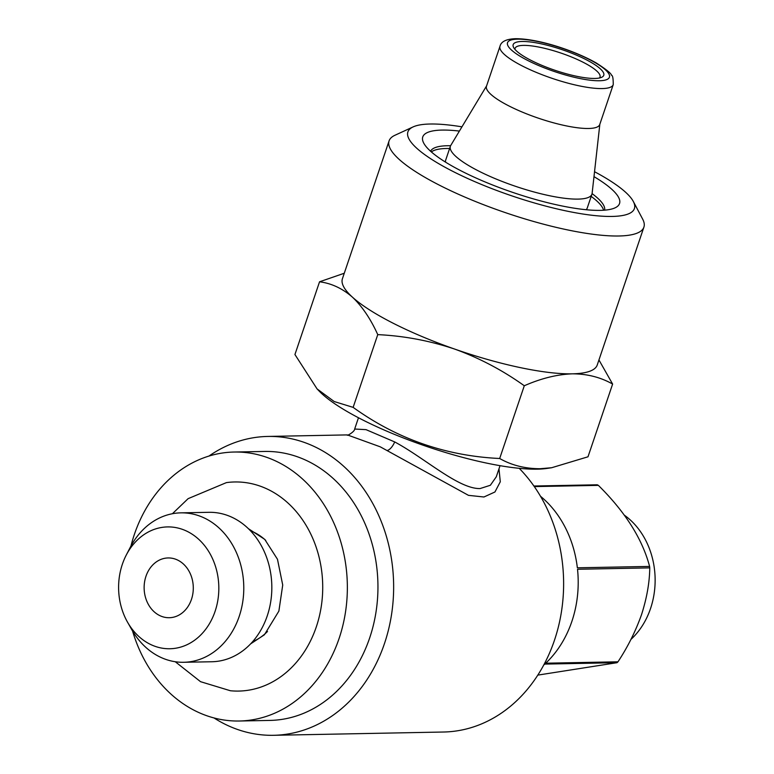 <?xml version="1.0" encoding="UTF-8"?>
<svg xmlns="http://www.w3.org/2000/svg" width="774" height="774" viewBox="0 0 774 774"><rect width="100%" height="100%" fill="white"/><g stroke="black" fill="none" stroke-linecap="round" stroke-linejoin="round"><path stroke-width="1.16" d="M599.84 124.227L592.12 193.355A74.73 17.047 -161.3 0 1 591.936 194.187A74.73 17.047 -161.3 0 1 578.023 199.112A74.73 17.047 -161.3 0 1 496.182 179.055A74.73 17.047 -161.3 0 1 450.371 146.267A74.73 17.047 -161.3 0 1 450.729 145.493L486.585 85.895M591.936 194.187L587.273 207.974A74.73 17.047 -161.3 0 1 586.121 209.725M599.734 124.546A59.782 13.632 -161.3 0 1 588.598 128.484A59.782 13.632 -161.3 0 1 523.127 112.443A59.782 13.632 -161.3 0 1 486.478 86.214L499.985 46.305A59.782 13.632 -161.3 0 0 536.634 72.533A59.782 13.632 -161.3 0 0 602.114 88.575A59.782 13.632 -161.3 0 0 613.24 84.637L599.734 124.546M594.877 78.445A47.824 10.913 -161.3 0 1 547.624 67.648A47.824 10.913 -161.3 0 1 513.617 47.475A47.824 10.913 -161.3 0 1 522.082 41.477A47.824 10.913 -161.3 0 1 579.368 56.425A47.824 10.913 -161.3 0 1 601.698 77.284A47.824 10.913 -161.3 0 1 594.877 78.445M514.962 49.381A44.834 10.226 -161.3 0 1 515.078 48.336A44.834 10.226 -161.3 0 1 523.418 45.385A44.834 10.226 -161.3 0 1 572.528 57.411A44.834 10.226 -161.3 0 1 600.014 77.09A44.834 10.226 -161.3 0 1 599.473 77.98M593.987 176.636A103.871 23.694 -161.3 0 1 615.03 207.858A103.871 23.694 -161.3 0 1 600.208 210.373A103.871 23.694 -161.3 0 1 497.585 186.931A103.871 23.694 -161.3 0 1 423.726 143.113A103.871 23.694 -161.3 0 1 442.099 130.08A103.871 23.694 -161.3 0 1 459.398 131.077M430.576 151.24A91.922 20.966 -161.3 0 1 447.469 145.735A91.922 20.966 -161.3 0 1 450.594 145.735M592.081 193.626A91.922 20.966 -161.3 0 1 604.639 210.151M603.594 210.228A91.922 20.966 18.7 0 0 591.191 196.403M449.617 148.492A91.922 20.966 18.7 0 0 446.54 148.492A91.922 20.966 18.7 0 0 431.37 151.936M551.659 467.728L547.131 468.405A131.522 30.002 -161.3 0 1 537.272 469.16A131.522 30.002 -161.3 0 1 418.444 443.579A131.522 30.002 -161.3 0 1 319.41 391.325L317.069 388.906L334.204 401.542L353.137 407.366C396.936 438.906 445.776 455.954 499.675 458.498C511.575 465.28 525.043 468.696 540.088 468.725L551.659 467.728L587.998 456.795L612.621 384.059C600.537 377.228 587.069 373.823 572.209 373.832A134.512 30.679 -161.3 0 1 454.773 349.113A134.512 30.679 -161.3 0 1 352.402 297.129A134.512 30.679 -161.3 0 1 342.418 278.717L389.08 140.887A134.512 30.679 -161.3 0 1 394.924 135.276L413.103 126.907A119.564 27.274 -161.3 0 1 430.16 124.014A119.564 27.274 -161.3 0 1 461.952 126.839M594.538 171.722A119.564 27.274 -161.3 0 1 633.306 201.443L642.662 219.129A134.512 30.679 -161.3 0 1 643.9 227.14L597.247 364.98A134.512 30.679 -161.3 0 1 572.209 373.832C556.941 374.452 540.978 378.428 524.288 385.762C502.761 370.34 479.59 358.12 454.773 349.113C429.705 340.705 404.028 335.877 377.76 334.629C370.649 318.927 362.203 306.427 352.402 297.129C342.389 288.431 331.436 283.313 319.546 281.794L294.933 354.531L317.069 388.906M633.306 201.443A119.564 27.274 -161.3 0 1 612.147 216.439A119.564 27.274 -161.3 0 1 468.938 179.065A119.564 27.274 -161.3 0 1 413.103 126.907M643.9 227.14A134.512 30.679 -161.3 0 1 618.861 235.993A134.512 30.679 -161.3 0 1 471.55 199.905A134.512 30.679 -161.3 0 1 389.08 140.887M145.967 576.282A29.896 24.584 -91.1 0 0 169.293 617.72A29.896 24.584 -91.1 0 0 191.459 599.386A29.896 24.584 -91.1 0 0 168.142 557.948A29.896 24.584 -91.1 0 0 145.967 576.282M127.526 622.161L131.793 629.678A74.73 61.465 -91.1 0 0 183.748 662.283L211.795 661.751A74.73 61.465 -91.1 0 0 267.233 615.911A74.73 61.465 -91.1 0 0 208.922 512.311L180.874 512.852A74.73 61.465 -91.1 0 0 130.206 547.441L126.239 555.113A60.923 50.107 -91.1 0 0 122.35 564.285A60.923 50.107 -91.1 0 0 127.526 622.161A60.923 50.107 -91.1 0 0 174.14 648.448A60.923 50.107 -91.1 0 0 215.075 611.383A60.923 50.107 -91.1 0 0 191.604 533.847A60.923 50.107 -91.1 0 0 126.239 555.113M183.748 662.283A74.73 61.465 -91.1 0 0 239.185 616.452A74.73 61.465 -91.1 0 0 180.874 512.852M172.399 513.733L188.111 498.659L226.395 482.618A104.567 86.011 88.9 0 1 316.285 626.94A104.567 86.011 88.9 0 1 230.4 690.747L200.543 681.681L175.253 661.731M265.753 540.416A58.292 47.94 -91.1 0 0 250.534 530.838M630.945 639.401A74.73 61.465 -91.1 0 0 650.537 608.528A74.73 61.465 -91.1 0 0 624.444 515.242M534.312 486.594L598.37 485.366A103.126 84.821 -91.1 0 0 597.247 484.795L533.905 486.014M598.37 485.366C625.276 511.962 642.352 538.975 649.599 566.423L577.356 567.806A103.126 84.821 -91.1 0 0 540.504 496.269M543.754 665.011A103.126 84.821 -91.1 0 0 544.77 664.092L617.013 662.699A103.126 84.821 -91.1 0 0 617.971 661.809L545.728 663.202A103.126 84.821 -91.1 0 0 571.86 621.435A103.126 84.821 -91.1 0 0 577.52 569.267L649.763 567.874A103.126 84.821 -91.1 0 0 649.599 566.423M649.763 567.874C649.579 582.503 646.822 598.109 641.511 614.691C635.599 631.274 627.753 646.977 617.971 661.809M132.567 631.004A134.512 110.634 -91.1 0 0 239.301 721.01L269.894 720.42A134.512 110.634 -91.1 0 0 369.672 637.921A134.512 110.634 -91.1 0 0 264.708 451.445L234.116 452.035A134.512 110.634 -91.1 0 0 134.337 534.534A134.512 110.634 -91.1 0 0 130.932 546.086M239.301 721.01A134.512 110.634 -91.1 0 0 339.08 638.511A134.512 110.634 -91.1 0 0 234.116 452.035M498.988 468.802L500.285 481.796L494.944 491.983L483.944 496.995L468.483 495.35L380.247 446.821L347.323 434.901C346.172 436.652 354.918 431.621 354.656 429.028L358.478 417.757M354.666 429.028L366.034 429.647L394.682 441.925C424.839 458.073 458.498 489.042 480.054 488.568L490.358 485.269L496.269 476.823M214.011 717.953A149.459 122.931 -91.1 0 0 224.044 723.709A149.459 122.931 -91.1 0 0 273.58 735.3A149.459 122.931 -91.1 0 0 391.596 614.169A149.459 122.931 -91.1 0 0 317.359 448.03A149.459 122.931 -91.1 0 0 267.823 436.439A149.459 122.931 -91.1 0 0 208.97 456.06M519.199 468.318A149.459 122.931 88.9 0 1 556.806 632.745A149.459 122.931 88.9 0 1 443.56 732.02L273.58 735.3M617.013 662.699L537.804 675.112M252.663 641.627A58.292 47.94 -91.1 0 0 267.504 631.478M598.941 359.958L612.621 384.059M319.546 281.794L344.275 273.241M377.76 334.629L353.137 407.366M524.288 385.762L499.675 458.498M445.553 162.143A74.73 17.047 -161.3 0 1 445.708 160.054L450.371 146.267M517.525 39.164A53.803 12.278 -161.3 0 1 589.072 59.366A53.803 12.278 -161.3 0 1 599.424 80.748A53.803 12.278 -161.3 0 1 527.878 60.546A53.803 12.278 -161.3 0 1 517.525 39.164M387.174 450.458A8.969 3.696 118.6 0 0 394.682 441.925M613.24 84.637C613.269 78.455 612.689 75.339 611.508 75.301C611.286 73.491 606.216 69.399 596.319 63.013C575.053 50.852 538.791 38.671 515.552 38.7C506.254 39.039 501.068 41.573 499.985 46.305M248.406 528.69L264.756 539.381L277.479 559.273L282.723 585.028L278.882 611.092L264.418 634.767L250.631 643.862M500.043 465.677L496.231 476.948M347.323 434.901L267.823 436.439"/></g></svg>
